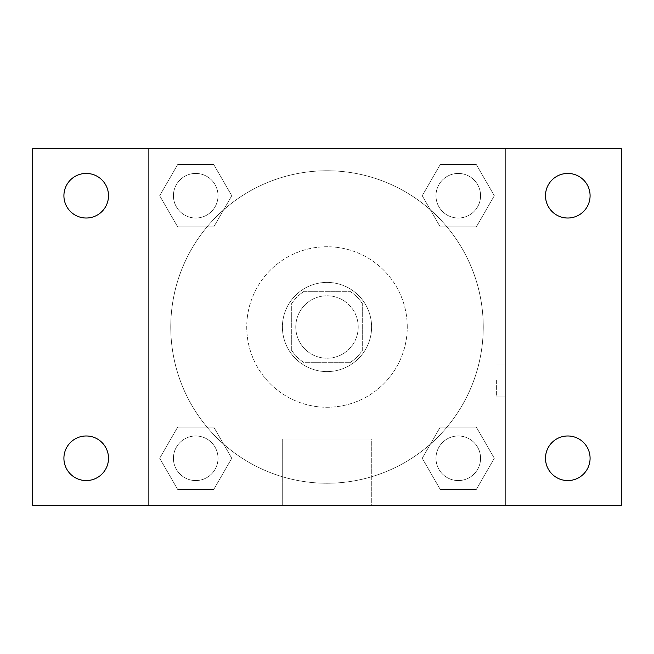 <?xml version="1.0" encoding="UTF-8"?>
<svg xmlns="http://www.w3.org/2000/svg" width="654" height="654" viewBox="0 0 654 654"><rect width="100%" height="100%" fill="white"/><g stroke="black" fill="none" stroke-linecap="round" stroke-linejoin="round"><path stroke-width="0.49" stroke-dasharray="3.27 2.45" d="M358.212 327A31.212 31.212 0 0 0 311.394 299.965A31.212 31.212 0 0 0 311.394 354.035A31.212 31.212 0 0 0 358.212 327A31.212 31.212 0 0 0 311.394 299.965A31.212 31.212 0 0 0 311.394 354.035A31.212 31.212 0 0 0 358.212 327M349.882 362.676L304.118 362.676A42.379 42.379 0 0 1 291.324 349.882L291.324 304.118A42.379 42.379 0 0 1 304.118 291.324L349.882 291.324A42.379 42.379 0 0 1 362.676 304.118L362.676 349.882A42.379 42.379 0 0 1 349.882 362.676L304.118 362.676A42.379 42.379 0 0 1 291.324 349.882L291.324 304.118A42.379 42.379 0 0 1 304.118 291.324L349.882 291.324A42.379 42.379 0 0 1 362.676 304.118L362.676 349.882A42.379 42.379 0 0 1 349.882 362.676M327 282.405A44.595 44.595 0 0 1 365.619 349.293A44.595 44.595 0 0 1 288.381 349.293A44.595 44.595 0 0 1 327 282.405A44.595 44.595 0 0 0 282.405 327A44.595 44.595 0 0 0 327 371.595A44.595 44.595 0 0 0 371.595 327A44.595 44.595 0 0 0 327 282.405M407.262 327A80.262 80.262 0 0 0 286.869 257.488A80.262 80.262 0 0 0 286.869 396.512A80.262 80.262 0 0 0 407.262 327A80.262 80.262 0 0 0 286.869 257.488A80.262 80.262 0 0 0 286.869 396.512A80.262 80.262 0 0 0 407.262 327M159.682 195.726L177.7 164.514L213.744 164.514L231.769 195.726L213.744 226.938L177.7 226.938L159.682 195.726L177.7 164.514L213.744 164.514L231.769 195.726L213.744 226.938L177.7 226.938L159.682 195.726L177.7 164.514L213.744 164.514L231.769 195.726L213.744 226.938L177.7 226.938L159.682 195.726M159.682 458.274L177.7 427.062L213.744 427.062L231.769 458.274L213.744 489.486L177.7 489.486L159.682 458.274L177.7 427.062L213.744 427.062L231.769 458.274L213.744 489.486L177.7 489.486L159.682 458.274L177.7 427.062L213.744 427.062L231.769 458.274L213.744 489.486L177.7 489.486L159.682 458.274M148.638 505.362L148.638 148.638L505.362 148.638L505.362 505.362L148.638 505.362L148.638 148.638L505.362 148.638L505.362 505.362L148.638 505.362L148.638 148.638L505.362 148.638L505.362 505.362L32.7 505.362L32.7 148.638L148.638 148.638L148.638 505.362M422.231 195.726L440.256 164.514L476.3 164.514L494.318 195.726L476.3 226.938L440.256 226.938L422.231 195.726L440.256 164.514L476.3 164.514L494.318 195.726L476.3 226.938L440.256 226.938L422.231 195.726L440.256 164.514L476.3 164.514L494.318 195.726L476.3 226.938L440.256 226.938L422.231 195.726M422.231 458.274L440.256 427.062L476.3 427.062L494.318 458.274L476.3 489.486L440.256 489.486L422.231 458.274L440.256 427.062L476.3 427.062L494.318 458.274L476.3 489.486L440.256 489.486L422.231 458.274L440.256 427.062L476.3 427.062L494.318 458.274L476.3 489.486L440.256 489.486L422.231 458.274M342.606 148.638L311.394 148.654L342.606 148.638M483.249 327A156.249 156.249 0 0 0 248.88 191.687A156.249 156.249 0 0 0 248.88 462.313A156.249 156.249 0 0 0 483.249 327A156.249 156.249 0 0 0 248.88 191.687A156.249 156.249 0 0 0 248.88 462.313A156.249 156.249 0 0 0 483.249 327M218.019 458.274A22.293 22.293 0 0 0 184.575 438.965A22.293 22.293 0 0 0 184.575 477.584A22.293 22.293 0 0 0 218.019 458.274A22.293 22.293 0 0 0 184.575 438.965A22.293 22.293 0 0 0 184.575 477.584A22.293 22.293 0 0 0 218.019 458.274A22.293 22.293 0 0 0 184.575 438.965A22.293 22.293 0 0 0 184.575 477.584A22.293 22.293 0 0 0 218.019 458.274A22.293 22.293 0 0 0 184.575 438.965A22.293 22.293 0 0 0 184.575 477.584A22.293 22.293 0 0 0 218.019 458.274M218.019 195.726A22.293 22.293 0 0 0 184.575 176.417A22.293 22.293 0 0 0 184.575 215.035A22.293 22.293 0 0 0 218.019 195.726A22.293 22.293 0 0 0 184.575 176.417A22.293 22.293 0 0 0 184.575 215.035A22.293 22.293 0 0 0 218.019 195.726A22.293 22.293 0 0 0 184.575 176.417A22.293 22.293 0 0 0 184.575 215.035A22.293 22.293 0 0 0 218.019 195.726A22.293 22.293 0 0 0 184.575 176.417A22.293 22.293 0 0 0 184.575 215.035A22.293 22.293 0 0 0 218.019 195.726M480.567 195.726A22.293 22.293 0 0 0 447.132 176.417A22.293 22.293 0 0 0 447.132 215.035A22.293 22.293 0 0 0 480.567 195.726A22.293 22.293 0 0 0 447.132 176.417A22.293 22.293 0 0 0 447.132 215.035A22.293 22.293 0 0 0 480.567 195.726A22.293 22.293 0 0 0 447.132 176.417A22.293 22.293 0 0 0 447.132 215.035A22.293 22.293 0 0 0 480.567 195.726A22.293 22.293 0 0 0 447.132 176.417A22.293 22.293 0 0 0 447.132 215.035A22.293 22.293 0 0 0 480.567 195.726M435.981 458.274A22.293 22.293 0 0 1 469.425 438.965A22.293 22.293 0 0 1 469.425 477.584A22.293 22.293 0 0 1 435.981 458.274A22.293 22.293 0 0 1 469.425 438.965A22.293 22.293 0 0 1 469.425 477.584A22.293 22.293 0 0 1 435.981 458.274M371.734 505.362L282.266 505.362L371.734 505.362L282.266 505.362L371.734 505.362L371.734 439.014L282.266 439.014L371.734 439.014L282.266 439.014L371.734 439.014L371.734 505.362M148.638 380.505L148.638 396.12L148.638 380.505M505.362 380.505L505.362 396.12L505.362 380.505M496.378 380.505L496.378 396.12L496.378 380.505M148.654 380.505L148.654 396.12L148.654 380.505M505.362 148.638L621.3 148.638L621.3 505.362L505.362 505.362L505.362 148.638M86.205 218.019A22.293 22.293 0 0 0 105.515 184.575A22.293 22.293 0 0 0 66.904 184.575A22.293 22.293 0 0 0 86.205 218.019M86.205 480.567A22.293 22.293 0 0 0 105.515 447.132A22.293 22.293 0 0 0 66.904 447.132A22.293 22.293 0 0 0 86.205 480.567M567.795 218.019A22.293 22.293 0 0 0 587.096 184.575A22.293 22.293 0 0 0 548.485 184.575A22.293 22.293 0 0 0 567.795 218.019M567.795 480.567A22.293 22.293 0 0 0 587.096 447.132A22.293 22.293 0 0 0 548.485 447.132A22.293 22.293 0 0 0 567.795 480.567M480.567 458.274A22.293 22.293 0 0 0 447.132 438.965A22.293 22.293 0 0 0 447.132 477.584A22.293 22.293 0 0 0 480.567 458.274A22.293 22.293 0 0 0 447.132 438.965A22.293 22.293 0 0 0 447.132 477.584A22.293 22.293 0 0 0 480.567 458.274M496.378 396.12L505.362 396.12L496.378 396.12M496.378 364.899L505.362 364.899L496.378 364.899M282.266 439.014L282.266 505.362L282.266 439.014"/><path stroke-width="0.98" d="M32.7 148.638L621.3 148.638L621.3 505.362L32.7 505.362L32.7 148.638M86.205 435.981A22.293 22.293 0 0 1 108.507 458.274A22.293 22.293 0 0 1 86.205 480.567A22.293 22.293 0 0 1 63.912 458.274A22.293 22.293 0 0 1 86.205 435.981M567.795 435.981A22.293 22.293 0 0 1 590.088 458.274A22.293 22.293 0 0 1 567.795 480.567A22.293 22.293 0 0 1 545.493 458.274A22.293 22.293 0 0 1 567.795 435.981M567.795 173.433A22.293 22.293 0 0 1 590.088 195.726A22.293 22.293 0 0 1 567.795 218.019A22.293 22.293 0 0 1 545.493 195.726A22.293 22.293 0 0 1 567.795 173.433M86.205 173.433A22.293 22.293 0 0 1 108.507 195.726A22.293 22.293 0 0 1 86.205 218.019A22.293 22.293 0 0 1 63.912 195.726A22.293 22.293 0 0 1 86.205 173.433"/></g></svg>
